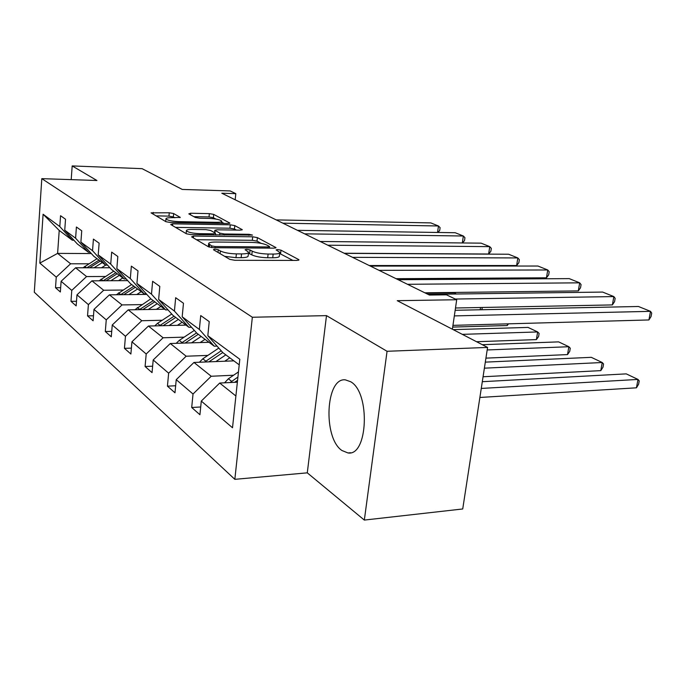 <?xml version="1.0" encoding="UTF-8"?>
<svg xmlns="http://www.w3.org/2000/svg" width="686" height="686" viewBox="0 0 686 686"><rect width="100%" height="100%" fill="white"/><g stroke="black" fill="none" stroke-linecap="round" stroke-linejoin="round"><path stroke-width="1.03" d="M214.812 249.121L213.432 249.721L229.759 259.351L234.886 260.294L296.961 260.431L299.002 259.874L298.607 259.531L280.994 250.167L277.564 249.55L276.132 249.91L279.777 252.362C279.914 253.46 277.701 254.026 273.148 254.069L268.106 254.043C261.237 253.837 255.938 252.877 252.208 251.162L250.056 249.961L246.6 249.335L245.091 249.721L248.546 252.131C248.649 253.271 246.317 253.871 241.549 253.914L236.37 253.889C229.33 253.674 223.996 252.705 220.36 250.973L218.285 249.755L214.812 249.121M341.877 450.479L347.956 452.949C367.945 456.533 370.534 392.606 350.7 381.75L345.375 379.864C325.653 377.249 322.797 437.711 341.877 450.479M487.575 347.425L462.724 508.969L364.335 520.074L387.058 351.283L487.575 347.425L397.245 300.682L456.705 299.739L446.449 294.817L429.427 295.049L221.818 193.229L235.812 193.649L230.153 190.931L182.253 189.439L142.096 168.662L72.184 165.926L71.207 179.638M173.644 213.543L169.262 212.771L151.057 212.857L165.909 221.698L170.454 222.504L227.855 223.516L229.861 223.087L213.706 214.392L209.35 213.629L190.631 213.235L188.804 213.869L195.296 217.453L199.729 218.234L209.153 218.422C216.013 218.783 220.215 219.7 221.775 221.175C221.818 221.955 220 222.333 216.33 222.315L178.634 221.638C171.663 221.278 167.427 220.36 165.943 218.885C165.952 218.062 167.907 217.668 171.792 217.694L180.246 217.385L173.644 213.543L173.344 216.905L168.953 216.124L156.022 215.867M387.058 351.283L326.493 315.629L252.345 317.249L41.812 178.643L96.94 180.504L72.184 165.926M193.581 236.07L191.6 236.85L208.493 246.814L213.423 247.706L273.98 248.152L276.021 247.646L257.396 237.622L252.697 236.79L193.581 236.07L193.401 237.913M186.421 233.797L170.72 224.536L172.709 223.833L230.282 224.811L234.801 225.608L242.269 229.69L240.246 230.136L216.956 229.793L214.847 230.256L219.846 233.146L224.528 233.986L248.984 234.303L252.474 235.084L191.154 234.646L186.421 233.797M73.925 240.237L72.313 240.22L59.219 230.445L43.098 214.238L59.793 226.552L60.557 215.704L65.522 219.246L64.741 230.204L75.597 238.205L76.412 227.006L81.737 230.796L80.897 242.107L92.533 250.69L93.416 239.114L99.127 243.178L98.218 254.883L110.72 264.101L111.681 252.122L117.829 256.504L116.843 268.612L130.314 278.55L131.36 266.142L137.997 270.867L136.926 283.421L151.486 294.157L152.626 281.294L159.804 286.405L158.638 299.422L174.424 311.067L175.667 297.707L183.471 303.263L182.184 316.795L199.36 329.452L200.724 315.56L209.23 321.614L207.824 335.694L239.808 359.275L232.511 427.764L201.29 401.078L199.926 414.738L191.703 407.501L193.023 394.013L176.233 379.667L174.99 392.804L167.435 386.158L168.645 373.175L153.192 359.979L152.052 372.635L145.089 366.504L146.195 353.993L131.935 341.808L130.889 354.019L124.44 348.351L125.461 336.277L112.247 324.984L111.286 336.783L105.31 331.527L106.253 319.856L93.982 309.377L93.099 320.782L87.534 315.894L88.4 304.601L76.978 294.843L76.155 305.887L70.975 301.334L71.773 290.392L61.114 281.286L60.351 291.987L55.506 287.726L56.252 277.127L39.831 263.098L43.098 214.238M72.313 240.22L59.793 226.552M252.345 317.249L234.835 479.334L34.3 292.227L41.812 178.643M105.344 276.484L86.573 276.561L75.606 267.789L109.914 267.754M75.606 267.789L61.114 281.286M86.573 276.561L71.773 290.392M90.149 252.259L88.417 252.251L77.364 243.993L64.741 230.204M88.417 252.251L75.597 238.205M122.974 290.049L103.68 290.238L91.933 280.84L127.716 280.625M91.933 280.84L76.978 294.843M103.68 290.238L88.4 304.601M107.531 265.13L105.67 265.13L93.819 256.281L80.897 242.107M101.494 267.763L105.687 265.13L92.533 250.69M141.882 304.61L122.031 304.918L109.417 294.834L146.813 294.397M109.417 294.834L93.982 309.377M122.031 304.918L106.253 319.856M126.198 278.945L124.183 278.962L111.458 269.452L98.218 254.883M124.183 278.962L110.72 264.101M162.222 320.259L141.779 320.722L128.205 309.858L164.691 309.206M128.205 309.858L112.247 324.984M141.779 320.722L125.461 336.277M146.298 293.822L144.12 293.848L130.417 283.61L116.843 268.612M144.12 293.848L130.314 278.55M184.148 337.143L163.096 337.769L148.433 326.039L186 325.121M148.433 326.039L131.935 341.808M163.096 337.769L146.195 353.993M168.001 309.875L165.643 309.918L150.834 298.856L136.926 283.421M165.643 309.918L151.486 294.157M207.867 355.408L186.163 356.214L170.291 343.515L208.99 342.288M170.291 343.515L153.192 359.979M186.163 356.214L168.645 373.175M191.514 327.248L188.942 327.316L172.906 315.337L158.638 299.422M188.942 327.316L174.424 311.067M233.609 375.225L211.211 376.254L193.966 362.457L233.866 360.862M193.966 362.457L176.233 379.667M211.211 376.254L193.023 394.013M217.068 346.121L214.255 346.216L196.822 333.199L182.184 316.795M214.255 346.216L199.36 329.452M235.89 395.994L219.7 383.045L237.365 382.179M219.7 383.045L201.29 401.078M326.493 315.629L307.285 472.843L364.335 520.074M307.285 472.843L234.835 479.334M452.383 329.211L456.705 299.739M235.178 199.78L235.812 193.649M59.219 230.445L57.607 253.391L70.607 263.784L88.871 263.801M91.332 253.554L57.607 253.391L39.831 263.098M239.208 364.849L222.839 352.63L207.824 335.694M70.607 263.784L56.252 277.127M200.706 406.978L191.703 407.501M175.659 385.755L167.435 386.158M152.635 366.204L145.089 366.504M131.395 348.119L124.44 348.351M111.732 331.364L105.31 331.527M93.485 315.774L87.534 315.894M76.506 301.257L70.975 301.334M60.66 287.683L55.506 287.726M224.674 256.358L235.975 257.653L236.37 253.889M248.495 252.594L248.152 255.852C248.255 257.01 245.922 257.61 241.155 257.662L235.975 257.653M279.725 252.834L279.365 256.032C279.502 257.139 277.29 257.722 272.736 257.773L267.694 257.756C260.826 257.55 255.535 256.59 251.813 254.866L248.426 253.263M292.888 260.423L279.648 253.486M261.126 243.35L257.018 241.146L252.319 240.306L196.453 239.714M270.01 248.126L269.452 247.826M211.691 245.897L215.13 246.523L268.149 246.943L269.589 246.583L267.068 245.151C263.424 243.53 258.288 242.604 251.668 242.39L215.764 242.038C210.962 242.055 208.587 242.621 208.63 243.744L211.691 245.897L211.528 247.586M175.522 227.375L229.93 228.215L230.282 224.811M236.421 230.076L234.449 229.021L229.93 228.215M215.464 234.406L216.459 234.972M192.303 229.424C188.35 229.416 186.378 229.853 186.386 230.728C187.99 232.322 192.406 233.3 199.643 233.66L213.423 233.84L215.284 233.086L210.585 230.453L205.954 229.63L192.303 229.424M174.819 217.754L173.344 216.905M215.944 219.083L213.38 217.702L209.033 216.93L193.795 216.63M224.082 223.447L221.681 222.161M479.874 397.468L636.445 387.813L637.989 379.427L481.263 388.439M224.579 382.805L228.378 378.783L238.454 371.915M482.301 381.699L626.249 373.87L637.989 379.427L639.215 380.901L638.606 384.237L636.445 387.813M234.672 382.308L237.562 380.336M237.913 377.06L230.144 382.531M455.161 310.286L638.469 306.496L650.5 311.341L648.922 319.95L651.065 316.538L651.7 313.099L650.5 311.341L454.338 315.903M452.949 325.361L648.922 319.95M224.751 361.222L229.793 357.818M483.064 376.76L600.799 370.629L602.231 362.508L484.385 368.176M215.884 361.582L225.84 354.868M199.412 362.234L202.816 358.795L218.8 348.068M485.311 362.131L591.289 357.329L602.231 362.508L603.551 363.992L602.985 367.233L600.799 370.629M208.887 361.856L222.753 352.527M221.218 350.795L204.66 362.028M200.149 342.563L205.02 339.321M485.928 358.135L567.528 354.593L568.857 346.722L487.18 349.954M191.548 342.837L201.169 336.44M176.216 343.326L179.26 340.385L194.327 330.403M482.327 344.706L558.636 341.877L568.857 346.722L570.263 348.214L569.732 351.352L567.528 354.593M185.117 343.043L198.297 334.296M196.565 332.907L181.181 343.171M428.055 294.38L602.642 292.073L613.85 296.584L612.384 304.918L614.562 301.669L615.153 298.341L613.85 296.584L455.255 299.045M455.495 307.997L612.384 304.918M398.163 279.716L569.217 278.619L579.679 282.829L578.315 290.907L580.519 287.803L581.068 284.587L579.679 282.829L407.51 284.296M424.874 292.819L578.315 290.907M177.408 325.327L182.133 322.231M476.564 341.722L536.401 339.596L537.644 331.947L462.321 334.356M169.065 325.533L178.377 319.419M154.762 325.884L157.488 323.355L171.74 314.034M453.197 329.632L528.066 327.419L537.644 331.947L539.119 333.447L538.621 336.5L536.401 339.596M163.139 325.679L175.719 317.438M174.047 316.195L159.469 325.773M370.363 266.082L537.944 266.031L547.745 269.975L546.468 277.804L548.689 274.837L549.194 271.716L547.745 269.975L379.058 270.344M396.088 278.696L546.468 277.804M156.348 309.352L160.918 306.385M452.7 327.076L507.22 325.533L507.486 323.852M148.236 309.497L157.257 303.649M134.868 309.738L150.817 298.83M142.765 309.6L154.787 301.806M153.244 300.657L139.344 309.66M508.498 323.826L507.22 325.533M344.432 253.366L508.635 254.24L517.827 257.936L516.635 265.533L518.865 262.695L519.345 259.66L517.827 257.936L352.553 257.344M369.257 265.533L516.635 265.533M136.771 294.508L141.205 291.67M480.2 309.772L480.543 307.508M128.882 294.603L137.629 288.995M116.371 294.748L131.626 284.519M123.806 294.663L135.331 287.28M133.89 286.208L120.625 294.697M482.344 307.474L481.838 309.738M320.199 241.481L481.109 243.153L489.753 246.634L488.638 254.017L490.867 251.29L491.313 248.349L489.753 246.634L327.797 245.202M344.175 253.237L488.638 254.017M118.532 280.677L122.837 277.95M454.869 294.02L455.041 292.862L425.732 293.231M110.858 280.728L119.347 275.343M99.118 280.797L113.747 271.159M106.141 280.754L117.203 273.74M115.857 272.736L103.174 280.771M456.267 294.002L454.166 292.45M297.501 230.342L455.212 232.734L463.342 236.001L462.33 242.964M304.618 233.84L463.342 236.001L464.945 237.699L464.525 240.563L462.484 242.964M94.033 267.772L102.265 262.592M82.989 267.78L97.035 258.682M89.634 267.772L100.267 261.092M99.007 260.157L86.865 267.78M426.864 279.528L424.745 278.525M276.201 219.897L430.791 222.899L438.465 225.986L437.548 232.46M282.881 223.173L438.465 225.986L440.095 227.666L439.709 230.453L437.925 232.468M220.095 253.657L220.36 250.973M241.155 257.662L241.549 253.914M249.661 253.657L250.056 249.961M251.813 254.866L252.208 251.162M267.694 257.756L268.106 254.043M272.736 257.773L273.148 254.069M280.583 253.811L280.994 250.167M298.521 260.286L298.607 259.531M218.019 252.431L218.285 249.755M252.319 240.306L252.697 236.79M257.018 241.146L257.396 237.622M275.583 248.015L275.661 247.329M215.01 247.723L215.13 246.523M268.02 248.109L268.149 246.943M209.316 247.149L209.564 244.653M172.546 225.617L172.709 223.833M234.449 229.021L234.801 225.608M241.901 229.999L241.961 229.416M214.889 232.871L215.13 230.522M219.657 235.006L219.846 233.146M224.416 235.066L224.528 233.986M248.872 235.384L248.984 234.303M199.54 234.758L199.643 233.66M213.312 234.929L213.423 233.84M179.964 217.651L180.006 217.153M178.54 222.65L178.634 221.638M216.236 223.31L216.33 222.315M190.485 214.795L190.631 213.235M209.033 216.93L209.35 213.629M213.38 217.702L213.706 214.392M229.527 223.379L229.578 222.83M153.107 214.152L153.261 212.428M168.953 216.124L169.262 212.771M228.378 378.783L231.636 381.339M202.816 358.795L205.817 361.145M179.26 340.385L182.03 342.546M157.488 323.355L160.052 325.361M137.294 307.568L139.678 309.429M118.524 292.888L120.745 294.62M101.031 279.211L103.037 280.771M84.678 266.425L86.41 267.78M350.555 452.734L347.956 452.949M269.418 248.118L269.581 246.677M208.338 246.72L208.63 243.744M214.598 232.708L214.847 230.256M186.12 233.617L186.386 230.728M215.413 234.955L215.558 233.472M165.695 221.578L165.943 218.885M221.552 223.404L221.75 221.441"/></g></svg>
